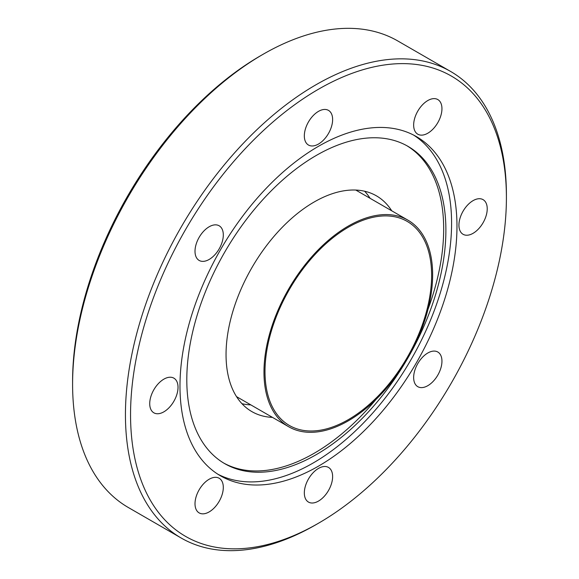 <?xml version="1.0" encoding="UTF-8"?>
<svg xmlns="http://www.w3.org/2000/svg" width="579" height="579" viewBox="0 0 579 579"><rect width="100%" height="100%" fill="white"/><g stroke="black" fill="none" stroke-linecap="round" stroke-linejoin="round"><path stroke-width="0.87" d="M348.305 419.652A117.819 68.025 -60 0 1 289.399 425.485A117.819 68.025 -60 0 1 271.341 331.079A117.819 68.025 -60 0 1 348.305 227.25A117.819 68.025 -60 0 1 407.218 221.417A117.819 68.025 -60 0 1 425.276 315.83A117.819 68.025 -60 0 1 348.305 419.652A117.819 68.025 -60 0 1 289.399 425.485A117.819 68.025 -60 0 1 271.341 331.079A117.819 68.025 -60 0 1 348.305 227.25A117.819 68.025 -60 0 1 407.218 221.417A117.819 68.025 -60 0 1 425.276 315.83A117.819 68.025 -60 0 1 348.305 419.652M348.305 226.071A119.267 68.858 120 0 0 270.393 331.166A119.267 68.858 120 0 0 288.675 426.737A119.267 68.858 120 0 0 348.305 420.832A119.267 68.858 120 0 0 426.224 315.736A119.267 68.858 120 0 0 407.942 220.165A119.267 68.858 120 0 0 348.305 226.071M427.801 353.009A20.004 11.551 120 0 0 414.73 370.64A20.004 11.551 120 0 0 417.792 386.678A20.004 11.551 120 0 0 427.801 385.686A20.004 11.551 120 0 0 440.872 368.056A20.004 11.551 120 0 0 437.804 352.018A20.004 11.551 120 0 0 427.801 353.009M473.079 200.631A20.004 11.551 120 0 0 460.008 218.269A20.004 11.551 120 0 0 463.077 234.3A20.004 11.551 120 0 0 473.079 233.308A20.004 11.551 120 0 0 486.15 215.678A20.004 11.551 120 0 0 483.081 199.646A20.004 11.551 120 0 0 473.079 200.631M427.801 100.543A20.004 11.551 120 0 0 414.73 118.174A20.004 11.551 120 0 0 417.792 134.205A20.004 11.551 120 0 0 427.801 133.213A20.004 11.551 120 0 0 440.872 115.583A20.004 11.551 120 0 0 437.804 99.552A20.004 11.551 120 0 0 427.801 100.543M318.479 111.371A20.004 11.551 120 0 0 305.408 129.001A20.004 11.551 120 0 0 308.477 145.04A20.004 11.551 120 0 0 318.479 144.048A20.004 11.551 120 0 0 331.55 126.41A20.004 11.551 120 0 0 328.481 110.379A20.004 11.551 120 0 0 318.479 111.371M209.157 226.773A20.004 11.551 120 0 0 196.086 244.41A20.004 11.551 120 0 0 199.154 260.441A20.004 11.551 120 0 0 209.157 259.45A20.004 11.551 120 0 0 222.227 241.819A20.004 11.551 120 0 0 219.159 225.781A20.004 11.551 120 0 0 209.157 226.773M163.871 379.151A20.004 11.551 120 0 0 150.801 396.781A20.004 11.551 120 0 0 153.869 412.82A20.004 11.551 120 0 0 163.871 411.828A20.004 11.551 120 0 0 176.942 394.198A20.004 11.551 120 0 0 173.881 378.159A20.004 11.551 120 0 0 163.871 379.151M209.157 479.246A20.004 11.551 120 0 0 196.086 496.876A20.004 11.551 120 0 0 199.154 512.907A20.004 11.551 120 0 0 209.157 511.916A20.004 11.551 120 0 0 222.227 494.285A20.004 11.551 120 0 0 219.159 478.254A20.004 11.551 120 0 0 209.157 479.246M318.479 468.418A20.004 11.551 120 0 0 305.408 486.049A20.004 11.551 120 0 0 308.477 502.08A20.004 11.551 120 0 0 318.479 501.088A20.004 11.551 120 0 0 331.55 483.458A20.004 11.551 120 0 0 328.481 467.427A20.004 11.551 120 0 0 318.479 468.418M316.344 155.411A183.203 105.776 -60 0 1 407.949 146.335A183.203 105.776 -60 0 1 436.03 293.148A183.203 105.776 -60 0 1 316.344 454.587A183.203 105.776 -60 0 1 224.746 463.663A183.203 105.776 -60 0 1 196.665 316.858A183.203 105.776 -60 0 1 316.344 155.411M413.674 135.117A195.861 113.079 -60 0 1 440.301 292.902A195.861 113.079 -60 0 1 313.087 463.041A195.861 113.079 -60 0 1 217.892 474.23M318.479 466.153A195.861 113.079 -60 0 1 220.548 475.851A195.861 113.079 -60 0 1 190.527 318.906A195.861 113.079 -60 0 1 318.479 146.306A195.861 113.079 -60 0 1 416.41 136.608A195.861 113.079 -60 0 1 446.431 293.553A195.861 113.079 -60 0 1 318.479 466.153M315.924 524.704L318.479 523.228A265.768 153.442 -60 0 1 130.55 414.73A265.768 153.442 -60 0 1 318.479 89.231A265.768 153.442 -60 0 1 506.408 197.728A265.768 153.442 -60 0 1 318.479 523.228L315.924 524.704A269.387 155.534 -60 0 1 181.227 538.05A269.387 155.534 -60 0 1 139.937 322.185A269.387 155.534 -60 0 1 315.924 84.802A269.387 155.534 -60 0 1 450.614 71.456A269.387 155.534 -60 0 1 506.408 194.776A269.387 155.534 -60 0 1 506.401 196.259M181.227 538.05L128.386 507.544A269.387 155.534 -60 0 1 72.592 384.224L72.592 381.271A265.768 153.442 -60 0 1 260.521 55.772L263.076 54.296A269.387 155.534 -60 0 1 397.773 40.95L450.614 71.456M241.971 403.708A124.572 71.919 120 0 0 250.83 404.887M272.477 417.387A124.572 71.919 -60 0 1 251.851 411.597A124.572 71.919 -60 0 1 232.751 311.784A124.572 71.919 -60 0 1 314.129 202.013A124.572 71.919 -60 0 1 376.415 195.84A124.572 71.919 -60 0 1 391.744 210.814M375.923 399.517A183.203 105.776 -60 0 1 314.129 453.306A183.203 105.776 -60 0 1 223.646 463.012M260.521 55.772L263.076 54.296A269.387 155.534 -60 0 0 72.592 384.224M406.834 145.713A183.203 105.776 -60 0 1 427.99 309.338M370.097 198.315A124.572 71.919 120 0 0 364.64 191.236M288.675 426.737L236.522 396.629M506.408 197.728L506.408 194.776M407.942 220.165L355.781 190.05"/></g></svg>
